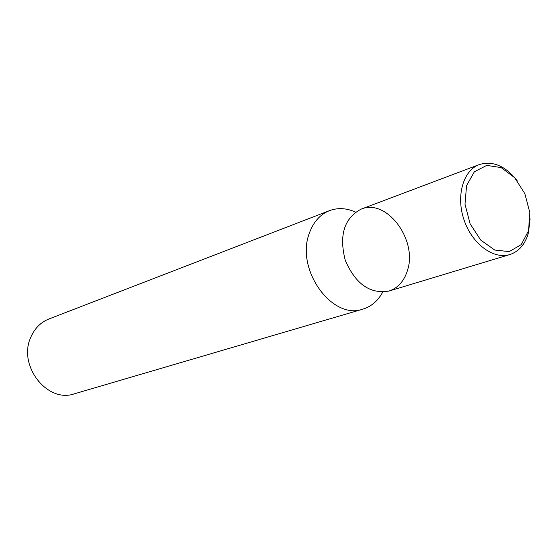 <?xml version="1.0" encoding="UTF-8"?>
<svg xmlns="http://www.w3.org/2000/svg" width="558" height="558" viewBox="0 0 558 558"><rect width="100%" height="100%" fill="white"/><g stroke="black" fill="none" stroke-linecap="round" stroke-linejoin="round"><path stroke-width="0.84" d="M355.551 212.11C346.56 208.043 337.883 207.555 329.499 210.638L49.006 318.946C40.713 322.28 34.645 328.39 30.795 337.262C17.549 365.455 47.304 403.518 74.395 393.809L362.909 309.132C371.433 306.481 378.024 300.811 382.683 292.12M329.499 210.638C320.062 214.453 313.331 222.021 309.306 233.335C295.294 269.312 332.149 320.571 362.909 309.132M407.354 270.783C403.985 281.337 397.819 288.109 388.856 291.095C369.961 294.206 355.418 283.917 345.235 260.216C338.901 235.211 344.181 218.192 361.068 209.166C386.715 197.951 418.019 240.282 407.354 270.783M530.1 218.889L528.447 232.791C525.217 244.223 519.017 251.484 509.831 254.567L388.856 291.095C369.961 294.206 355.418 283.917 345.235 260.216C338.901 235.211 344.181 218.192 361.068 209.166L479.308 164.568C492.763 160.551 505.36 165.879 517.099 180.555M509.831 254.567C493.46 259.763 472.033 243.874 464.033 219.922C455.816 196.046 463.154 170.399 479.308 164.568M528.545 230.691L521.235 244.641L509.203 251.602L494.73 250.04L480.717 240.086L470.059 223.667L464.995 204.151L466.565 185.591L474.37 171.773L486.722 165.398L501.098 167.567L514.664 177.681L524.876 193.696L529.814 212.556L528.545 230.691"/></g></svg>
